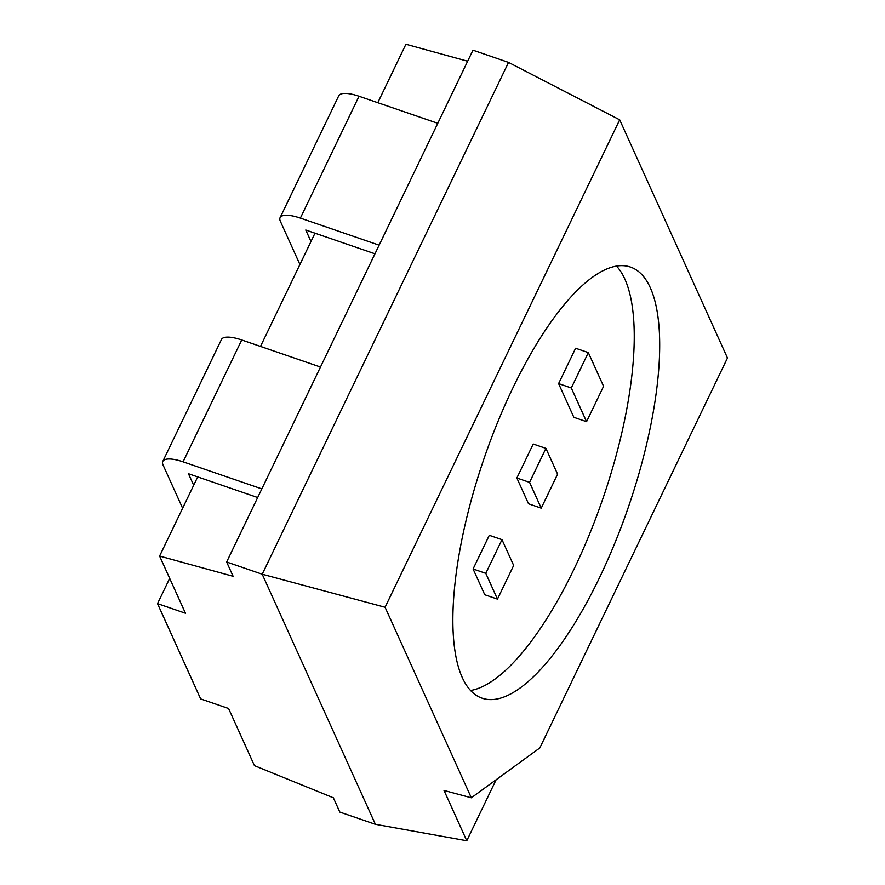 <?xml version="1.0" encoding="UTF-8"?>
<svg xmlns="http://www.w3.org/2000/svg" width="885" height="885" viewBox="0 0 885 885"><rect width="100%" height="100%" fill="white"/><g stroke="black" fill="none" stroke-linecap="round" stroke-linejoin="round"><path stroke-width="1.33" d="M300.38 218.108L359.022 96.255L437.776 123.303L379.134 245.167L300.38 218.108A28.497 8.972 -154.3 0 0 280.091 217.666A28.497 8.972 -154.3 0 0 280.368 221.294L299.915 264.504M374.974 253.796L305.767 230.023L310.978 241.528M359.022 96.255A28.497 8.972 -154.3 0 0 338.745 95.801L280.091 217.666M183.084 461.837L241.727 339.973L320.481 367.032L261.838 488.885L183.084 461.837A28.497 8.972 -154.3 0 0 162.796 461.384A28.497 8.972 -154.3 0 0 163.072 465.023L182.62 508.222M257.679 497.525L188.472 473.74L193.682 485.257M241.727 339.973A28.497 8.972 -154.3 0 0 221.438 339.53L162.796 461.384M599.399 577.905A227.965 76.099 109 0 0 630.341 267.027A227.965 76.099 109 0 0 513.167 387.353A227.965 76.099 109 0 0 482.225 698.232A227.965 76.099 109 0 0 599.399 577.905M470.687 690.477A227.965 76.099 109 0 0 574 569.177A227.965 76.099 109 0 0 616.48 266.053M558.601 383.603L573.856 417.311L586.556 421.68L603.581 386.302L588.326 352.595L575.615 348.236L558.601 383.603L571.301 387.973L586.556 421.68M516.862 478.011L528.533 503.786L541.233 508.156L557.594 474.161L545.923 448.374L533.224 444.016L516.862 478.011L529.573 482.369L541.233 508.156M473.088 568.978L484.759 594.753L497.459 599.123L513.665 565.449L501.994 539.662L489.294 535.303L473.088 568.978L485.788 573.336L497.459 599.123M466.771 840.75L375.395 824.311L262.214 574.221L508.532 62.404L619.688 119.818L727.481 357.994L539.806 747.958L471.329 797.805L444.016 790.471L466.771 840.75L496.131 779.751M619.688 119.818L385.086 607.265L471.329 797.805M375.395 824.311L339.829 812.098L333.357 797.805L254.46 765.669L228.584 708.509L200.641 698.907L157.519 603.636L185.463 613.239L159.599 556.068L233.109 576.301L226.648 562.008L262.214 574.221L385.086 607.265M157.519 603.636L169.688 578.37M377.795 102.693L405.916 44.25L467.656 61.231M508.532 62.404L472.966 50.179L226.648 562.008M588.326 352.595L571.301 387.973M545.923 448.374L529.573 482.369M501.994 539.662L485.788 573.336M159.599 556.068L197.698 476.915M260.5 346.422L314.994 233.186"/></g></svg>
